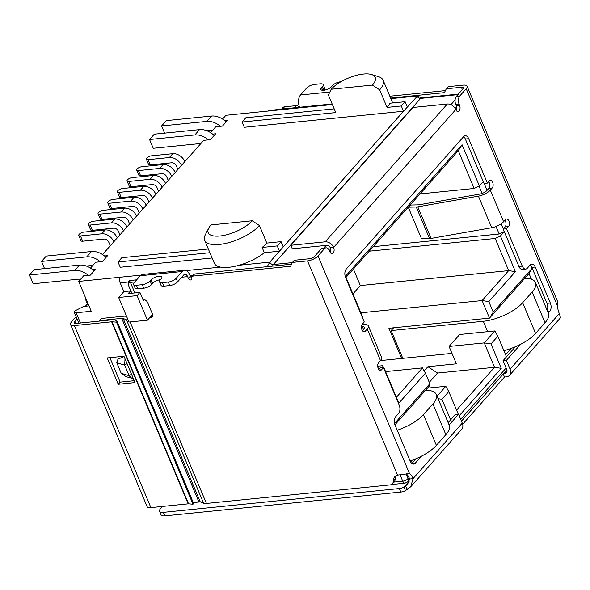 <?xml version="1.0" encoding="UTF-8"?>
<svg xmlns="http://www.w3.org/2000/svg" width="590" height="590" viewBox="0 0 590 590"><rect width="100%" height="100%" fill="white"/><g stroke="black" fill="none" stroke-linecap="round" stroke-linejoin="round"><path stroke-width="0.89" d="M345.991 277.425L458.29 150.723L462.059 144.734L345.497 276.245L362.835 317.494L362.533 317.84M118.656 297.485L128.989 322.059L147.426 320.2L137.094 295.627L118.656 297.485L123.863 291.608L120.176 282.831L128.318 282.013M140.936 275.132L120.596 277.189A4.123 2.375 84.2 0 0 120.176 282.831M332.2 104.083L268.893 110.47A4.123 2.375 84.2 0 0 267.838 111.06L332.391 104.548M131.548 293.267L130.567 290.936L123.863 291.608M377.703 366.191L382.409 365.719L383.861 367.518L398.84 403.147L425.405 373.182L429.83 383.714L394.562 423.502M361.574 328.438L362.57 330.813L363.875 329.345A6.188 2.375 157.2 0 0 364.546 327.457A6.188 2.375 157.2 0 0 362.363 326.609L361.478 326.617M377.807 367.054L378.802 369.429M458.29 150.723L474.154 188.461L479.397 185.983L462.059 144.734M479.397 185.983L483.254 181.632M503.322 228.942L501.168 223.817M487.089 190.327L484.184 183.424M504.288 231.649L500.423 236.007L495.18 238.478L508.683 270.604L515.402 271.636L500.423 236.007M532.21 268.199L493.27 312.132L488.845 301.601L515.402 271.636M459.197 415.788L501.257 368.33L491.005 343.933L497.82 336.241L506.478 356.832M450.613 419.866L441.954 399.275L448.769 391.583L458.342 414.342M92.512 269.564L95.573 269.254L90.366 275.132L83.662 275.803L78.691 281.415L91.229 311.255L76.147 312.774A4.123 1.578 157.2 0 1 74.237 312.235A4.123 1.578 157.2 0 1 74.687 310.974L83.684 306.417L88.979 305.886M425.405 373.182L422.47 367.872L385.58 371.597M380.528 360.579L451.992 353.373M532.283 268.362L529.031 273.517L489.501 318.121L388.928 328.261L401.62 358.455M493.27 312.132L489.501 318.121L482.119 300.568L360.866 312.796M497.82 336.241L494.885 330.931L459.684 334.486L449.079 346.448L484.279 342.901L494.538 367.297L437.544 373.042L427.89 366.7L424.151 370.918M427.89 366.7L456.387 363.824L449.079 346.448M331.204 89.26L372.445 85.1A25.355 9.728 -22.8 0 0 371.523 74.517A25.355 9.728 -22.8 0 0 331.204 89.26L328.394 95.027L335.769 112.579L242.07 122.034L244.282 127.3L403.523 111.237L417.919 95.565C418.015 96.509 421.924 98.39 421.702 97.8A4.123 2.375 -95.8 0 0 420.641 98.39L457.921 94.629M412.137 460.259L410.618 461.977M394.946 424.807L429.845 385.425L429.83 383.714M422.47 367.872L396.384 397.299M479.043 186.152L482.111 193.446M496.013 226.508L499.155 233.994L504.258 231.59M353.403 269.062L360.335 285.567L508.683 270.604L482.119 300.568L488.845 301.601M531.45 279.269L529.031 273.517M511.324 348.351L505.615 354.789M491.005 343.933L484.279 342.901L494.885 330.931M501.257 368.33L494.538 367.297L456.572 410.131M448.769 391.583L445.834 386.273L427.448 388.124M437.028 396.207L445.834 386.273M438.068 398.67L441.954 399.275M130.567 290.936L128.2 293.606L139.933 292.419L137.094 295.627M144.026 299.536L143.282 300.376L139.933 292.419M152.581 314.382L147.426 320.2M372.445 85.1L379.687 89.857L387.062 107.409L401.311 105.971L403.523 111.237L283.266 246.915L281.054 241.649L266.805 243.087L259.43 225.535L252.188 220.778A25.355 9.728 157.2 0 1 222.541 235.646A25.355 9.728 157.2 0 1 208.742 228.072L205.386 234.606A31.543 12.102 -22.8 0 0 204.708 240.344L214.295 263.162A31.543 12.102 -22.8 0 0 220.542 267.108A31.543 12.102 -22.8 0 0 239.223 265.22A31.543 12.102 -22.8 0 0 264.342 252.719L279.483 251.185L269.778 262.137L267.373 266.4M85.83 298.4L85.344 298.953L88.279 305.959M86.841 300.812L85.344 298.953M360.335 285.567L352.931 293.923M437.544 373.042L429.269 382.379M222.578 119.069L225.926 115.286L267.838 111.06M224.606 120.53L227.666 120.22L222.452 126.098L215.748 126.776L210.556 132.632M212.577 134.1L215.638 133.79L210.431 139.668L203.727 140.339L102.513 254.533M104.541 255.994L107.601 255.684L102.387 261.562L95.683 262.24L90.491 268.096M120.596 277.189L78.691 281.415M208.336 248.987L121.82 257.712L118.029 261.982L120.242 267.248L212.12 257.985M495.18 238.478L369.244 251.185M419.999 193.918L474.154 188.461M373.227 246.694L499.155 233.994M407.314 106.967L405.094 101.701L389.961 103.228A31.543 12.102 -22.8 0 1 387.062 107.409M118.029 261.982L209.907 252.719M252.188 220.778L210.955 224.938A25.355 9.728 157.2 0 0 208.742 228.072M242.07 122.034L245.86 117.764L334.198 108.848M283.266 246.915L279.483 251.185L277.271 245.919L262.13 247.453A31.543 12.102 -22.8 0 0 266.805 243.087M264.342 252.719L262.13 247.453M401.311 105.971L405.094 101.701M277.271 245.919L281.054 241.649M204.708 240.344A31.543 12.102 -22.8 0 0 228.595 242.689A31.543 12.102 -22.8 0 0 259.43 225.535M379.687 89.857A31.543 12.102 -22.8 0 0 383.117 80.218A31.543 12.102 -22.8 0 0 378.544 76.693L371.523 74.517M78.75 235.462L80.97 240.727A3.71 1.423 -22.8 0 0 82.681 241.214L80.469 235.948A3.71 1.423 157.2 0 1 78.75 235.462A3.71 1.423 157.2 0 1 80.196 233.47A3.71 1.423 157.2 0 1 83.876 232.106L105.168 229.953L101.76 233.802A10.31 7.434 41.6 0 1 113.826 241.73L113.841 241.76M80.469 235.948L101.76 233.802M117.248 237.91L117.24 237.888A10.31 7.434 -138.4 0 0 105.168 229.953M110.286 245.765A11.343 8.179 41.6 0 1 110.242 245.661L108.796 242.239A4.123 2.972 -138.4 0 0 103.973 239.068L82.681 241.214M88.412 224.569L90.624 229.834A3.71 1.423 -22.8 0 0 92.342 230.321L90.13 225.056A3.71 1.423 157.2 0 1 88.412 224.569A3.71 1.423 157.2 0 1 89.85 222.57A3.71 1.423 157.2 0 1 93.537 221.206L114.821 219.06L111.414 222.902A10.31 7.434 41.6 0 1 123.487 230.838L123.494 230.86M90.13 225.056L111.414 222.902M123.487 230.838L126.894 226.988A10.31 7.434 -138.4 0 0 114.821 219.06M119.94 234.872A11.343 8.179 41.6 0 1 119.895 234.768L118.457 231.339A4.123 2.972 -138.4 0 0 113.627 228.168L92.342 230.321M98.073 213.669L100.285 218.934A3.71 1.423 -22.8 0 0 102.004 219.421L99.784 214.155A3.71 1.423 157.2 0 1 98.073 213.669A3.71 1.423 157.2 0 1 99.511 211.67A3.71 1.423 157.2 0 1 103.198 210.306L124.483 208.159L121.075 212.009A10.31 7.434 41.6 0 1 133.141 219.937L133.156 219.959M99.784 214.155L121.075 212.009M136.563 216.117L136.555 216.095A10.31 7.434 -138.4 0 0 124.483 208.159M129.601 223.971A11.343 8.179 41.6 0 1 129.557 223.868L128.119 220.446A4.123 2.972 -138.4 0 0 123.288 217.275L102.004 219.421M107.727 202.776L109.939 208.041A3.71 1.423 -22.8 0 0 111.658 208.521L109.445 203.255A3.71 1.423 157.2 0 1 107.727 202.776A3.71 1.423 157.2 0 1 109.172 200.777A3.71 1.423 157.2 0 1 112.852 199.413L134.144 197.267L130.729 201.109A10.31 7.434 41.6 0 1 142.802 209.044L142.809 209.067M109.445 203.255L130.729 201.109M142.802 209.044L146.209 205.195A10.31 7.434 -138.4 0 0 134.144 197.267M139.255 213.079A11.343 8.179 41.6 0 1 139.21 212.968L137.772 209.546A4.123 2.972 -138.4 0 0 132.949 206.375L111.658 208.521M117.388 191.875L119.6 197.141A3.71 1.423 -22.8 0 0 121.319 197.628L119.106 192.362A3.71 1.423 157.2 0 1 117.388 191.875A3.71 1.423 157.2 0 1 118.826 189.877A3.71 1.423 157.2 0 1 122.514 188.512L143.798 186.366L140.391 190.216A10.31 7.434 41.6 0 1 152.463 198.144L152.471 198.166M119.106 192.362L140.391 190.216M155.878 194.324L155.871 194.302A10.31 7.434 -138.4 0 0 143.798 186.366M148.916 202.178A11.343 8.179 41.6 0 1 148.872 202.075L147.434 198.653A4.123 2.972 -138.4 0 0 142.603 195.482L121.319 197.628M146.364 159.182L148.577 164.448A3.71 1.423 -22.8 0 0 150.288 164.934L148.075 159.669A3.71 1.423 157.2 0 1 146.364 159.182A3.71 1.423 157.2 0 1 147.802 157.191A3.71 1.423 157.2 0 1 151.49 155.826L172.774 153.68L169.367 157.523A10.31 7.434 41.6 0 1 181.432 165.451L181.447 165.48M148.075 159.669L169.367 157.523M181.432 165.451L184.847 161.608A10.31 7.434 -138.4 0 0 172.774 153.68M177.892 169.492A11.343 8.179 41.6 0 1 177.848 169.382L176.41 165.96A4.123 2.972 -138.4 0 0 171.579 162.788L150.288 164.934M136.703 170.082L138.916 175.348A3.71 1.423 -22.8 0 0 140.634 175.835L138.421 170.569A3.71 1.423 157.2 0 1 136.703 170.082A3.71 1.423 157.2 0 1 138.141 168.084A3.71 1.423 157.2 0 1 141.829 166.719L163.113 164.573L159.706 168.423A10.31 7.434 41.6 0 1 171.779 176.351L171.786 176.373M138.421 170.569L159.706 168.423M175.193 172.531L175.186 172.501A10.31 7.434 -138.4 0 0 163.113 164.573M168.231 180.385A11.343 8.179 41.6 0 1 168.187 180.282L166.749 176.86A4.123 2.972 -138.4 0 0 161.918 173.689L140.634 175.835M127.042 180.983L129.262 186.248A3.71 1.423 -22.8 0 0 130.973 186.728L128.76 181.462A3.71 1.423 157.2 0 1 127.042 180.983A3.71 1.423 157.2 0 1 128.487 178.984A3.71 1.423 157.2 0 1 132.167 177.62L153.459 175.473L150.052 179.316A10.31 7.434 41.6 0 1 162.117 187.244L162.132 187.273M128.76 181.462L150.052 179.316M162.117 187.244L165.525 183.402A10.31 7.434 -138.4 0 0 153.459 175.473M158.577 191.285A11.343 8.179 41.6 0 1 158.526 191.175L157.088 187.753A4.123 2.972 -138.4 0 0 152.264 184.582L130.973 186.728M212.577 130.361A6.188 4.462 -138.4 0 0 210.534 130.169L206.426 130.582M164.61 133.141L161.594 125.958L206.847 121.392A16.491 11.903 41.6 0 1 220.387 126.304M226.162 121.916A16.491 11.903 -138.4 0 0 211.581 116.046L166.321 120.611L161.594 125.958M200.548 143.923A6.188 4.462 -138.4 0 0 198.513 143.731L153.253 148.297L149.565 139.52L194.825 134.955A16.491 11.903 41.6 0 1 208.366 139.874M214.141 135.479A16.491 11.903 -138.4 0 0 199.56 129.616L154.3 134.181L149.565 139.52M524.753 278.347A30.923 11.866 157.2 0 1 535.491 282.588A30.923 11.866 157.2 0 1 532.128 292.035L522.659 302.714A30.923 11.866 157.2 0 1 483.313 321.277L391.118 330.577L393.589 327.797M503.867 350.63A30.923 11.866 -22.8 0 0 535.573 333.431L545.042 322.745A30.923 11.866 -22.8 0 0 548.405 313.297L535.491 282.588M402.793 358.337L391.118 330.577M425.567 390.255A30.923 11.866 157.2 0 1 436.305 394.489A30.923 11.866 157.2 0 1 432.942 403.944L423.473 414.623A30.923 11.866 157.2 0 1 397.218 430.243M80.483 279.387A6.188 4.462 -138.4 0 0 78.448 279.195L33.188 283.761L29.5 274.984L74.76 270.419A16.491 11.903 41.6 0 1 88.301 275.338M94.076 270.943A16.491 11.903 -138.4 0 0 79.495 265.08L34.235 269.645L29.5 274.984M44.545 268.605L41.529 261.422L86.782 256.856A16.491 11.903 41.6 0 1 100.322 261.768M106.097 257.38A16.491 11.903 -138.4 0 0 91.516 251.51L46.263 256.075L41.529 261.422M86.361 266.046L90.469 265.633A6.188 4.462 -138.4 0 1 92.512 265.825M410.131 460.96A30.923 11.866 -22.8 0 0 436.386 445.339L445.856 434.653A30.923 11.866 -22.8 0 0 449.219 425.206L436.305 394.489M281.482 109.202L282.89 107.609A4.123 2.972 41.6 0 1 284.505 106.834L296.468 105.625A2.065 1.49 41.6 0 1 298.879 107.21A2.065 1.49 -138.4 0 0 298.99 107.432M389.835 96.207L445.421 90.602M459.809 95.949L456.454 96.288L462.848 89.075A4.123 1.578 157.2 0 0 463.298 87.814A4.123 1.578 157.2 0 0 461.387 87.276L446.305 88.795L448.194 86.664L463.283 85.137A8.245 3.164 157.2 0 1 467.096 86.214A8.245 3.164 157.2 0 1 466.203 88.736L459.809 95.949A6.188 3.562 84.2 0 0 459.182 104.415L459.551 105.293A4.123 2.375 -95.8 0 1 458.069 111.532A4.123 2.375 -95.8 0 1 455.76 109.57A7.213 5.207 -138.4 0 0 447.316 104.017L325.164 241.834A7.213 5.207 41.6 0 1 333.616 247.387A4.123 2.375 -95.8 0 1 332.133 253.626A4.123 2.375 -95.8 0 1 329.825 251.657L329.456 250.78A6.188 3.562 84.2 0 0 325.997 247.83A6.188 3.562 84.2 0 0 324.404 248.722L318.01 255.927A8.245 3.164 157.2 0 1 307.523 260.883L292.433 262.403L290.56 266.252L192.665 276.127A2.065 1.49 -138.4 0 0 191.861 276.511A2.065 1.49 -138.4 0 0 191.728 278.045A2.065 1.49 41.6 0 1 191.595 279.586A2.065 1.49 41.6 0 1 189.914 279.844A2.065 1.49 41.6 0 1 188.38 278.384L187.642 276.629L181.72 277.226M151.269 315.864L152.463 315.739L150.568 317.877A4.123 2.972 41.6 0 0 152.183 317.103A4.123 2.972 41.6 0 0 152.449 314.028L147.655 302.618A4.123 2.972 -138.4 0 0 142.891 299.44M150.568 317.877L149.373 317.995M200.261 501.891A4.123 1.578 -22.8 0 0 198.837 501.773L121.739 318.357A4.123 1.578 157.2 0 1 123.163 318.475L200.261 501.891L203.58 503.204A8.245 3.164 -22.8 0 0 206.426 503.44L389.983 484.921A6.188 4.462 -138.4 0 0 392.402 483.756A6.188 4.462 -138.4 0 0 393.265 481.16A10.31 7.434 41.6 0 1 394.703 476.831A10.31 7.434 41.6 0 1 397.572 475.105L409.504 473.571A10.31 5.944 -95.8 0 1 413.007 478.674L410.765 486.75L405.455 490.659A6.188 2.375 157.2 0 1 400.846 492.06L164.846 515.867A8.245 3.164 157.2 0 1 161.033 514.79L159.558 511.279A8.245 3.164 157.2 0 1 160.451 508.757A8.245 3.164 157.2 0 0 161.431 506.537M134.778 281.961L130.419 282.404L134.845 292.935M520.668 344.272L506.397 360.365L510.085 369.141A8.245 5.952 41.6 0 1 509.553 375.292L560.5 317.811L559.35 313.563A10.31 5.944 -95.8 0 1 557.69 306.38L557.624 301.564L467.096 86.214M446.305 88.795L444.425 92.645L390.624 98.073M329.862 92.011L300.509 94.975A8.968 5.17 84.2 0 0 299.602 107.255L299.646 107.365M300.509 94.975L306.571 88.131A6.188 2.375 157.2 0 1 314.441 84.422L320.311 83.832A6.188 2.375 157.2 0 1 323.173 84.636A6.188 2.375 157.2 0 1 322.494 86.531L323.748 90.292M296.468 105.625L294.572 107.764A2.065 1.49 41.6 0 1 295.214 107.815M294.572 107.764L282.61 108.966L284.505 106.834M281.814 109.165A4.123 2.972 41.6 0 1 282.61 108.966M133.569 284.461L135.044 287.972A6.188 2.375 -22.8 0 0 137.905 288.783L136.43 285.272A6.188 2.375 157.2 0 1 133.569 284.461A6.188 2.375 157.2 0 1 134.24 282.573L140.302 275.737L182.207 271.511A8.968 5.17 -95.8 0 1 184.515 270.22A8.968 5.17 -95.8 0 1 189.53 274.498L190.268 276.253A2.065 1.49 -138.4 0 0 191.603 277.625M184.515 270.22L142.61 274.446A8.968 5.17 84.2 0 0 140.302 275.737M182.207 271.511L176.145 278.347A6.188 2.375 157.2 0 1 168.275 282.057L169.75 285.567A6.188 2.375 157.2 0 0 177.62 281.858L183.682 275.014A4.845 2.795 -95.8 0 1 184.928 274.32A4.845 2.795 -95.8 0 1 187.642 276.629M192.665 276.127L194.56 273.989A2.065 1.49 -138.4 0 0 193.756 274.372L191.861 276.511M194.56 273.989L291.556 264.202M325.997 247.83L322.642 248.169A6.188 3.562 84.2 0 0 321.048 249.054L314.662 256.267A4.123 1.578 157.2 0 1 309.411 258.745L294.329 260.264L292.433 262.403M395.794 475.887A10.31 7.434 -138.4 0 0 395.16 479.021L393.265 481.16M392.402 483.756L394.297 481.624A6.188 4.462 -138.4 0 0 395.16 479.021M193.137 502.348L198.837 501.773M128.155 320.075A8.245 3.164 157.2 0 1 126.474 319.787L123.163 318.475M126.658 316.528L126.474 316.454A8.245 3.164 157.2 0 0 123.627 316.218L101.192 318.482L99.054 321.13M121.739 318.357L99.297 320.621M131.828 293.237L128.288 284.815L128.126 282.219L130.419 282.404M129.217 282.035L130.633 280.434L136.673 279.83M406.2 473.947A10.31 5.944 84.2 0 1 409.652 479.014L413.007 478.674L462.265 423.096L458.577 414.32L449.123 424.984M421.481 456.181L415.257 463.194A6.188 3.562 -95.8 0 1 413.664 464.087A6.188 3.562 -95.8 0 1 410.205 461.137L395.079 425.154A6.188 3.562 -95.8 0 1 395.706 416.68L398.545 413.479A6.188 3.562 84.2 0 0 399.172 405.005L383.463 367.622L381.568 369.76A4.123 2.375 -95.8 0 1 380.506 370.35A4.123 2.375 -95.8 0 1 377.895 367.474A4.123 2.375 -95.8 0 1 378.618 362.739L380.506 360.601A10.31 3.953 -22.8 0 0 381.634 357.452L368.352 325.857A10.31 3.953 157.2 0 1 367.231 329.006L365.335 331.145A4.123 2.375 -95.8 0 1 364.273 331.735A4.123 2.375 -95.8 0 1 361.663 328.859A4.123 2.375 -95.8 0 1 362.385 324.124L364.273 321.985L345.607 277.58A6.188 3.562 -95.8 0 1 346.234 269.106L463.651 136.637A6.188 3.562 -95.8 0 1 465.245 135.752A6.188 3.562 -95.8 0 1 468.703 138.694L487.37 183.107L489.265 180.968A4.123 2.375 -95.8 0 1 490.327 180.378A4.123 2.375 -95.8 0 1 492.938 183.254A4.123 2.375 -95.8 0 1 492.215 187.989L490.32 190.128A10.31 3.953 157.2 0 1 478.416 196.138L491.699 227.733A10.31 3.953 -22.8 0 0 503.602 221.715L505.497 219.583A4.123 2.375 -95.8 0 1 506.559 218.986A4.123 2.375 -95.8 0 1 509.17 221.869A4.123 2.375 -95.8 0 1 508.447 226.604L506.552 228.736L522.268 266.127A6.188 3.562 84.2 0 0 525.734 269.07A6.188 3.562 84.2 0 0 527.327 268.185L530.167 264.976A6.188 3.562 -95.8 0 1 531.76 264.091A6.188 3.562 -95.8 0 1 535.219 267.041L550.345 303.024A6.188 3.562 -95.8 0 1 549.718 311.491L548.309 313.076M456.454 96.288A6.188 3.562 84.2 0 0 455.827 104.755L459.182 104.415M323.173 84.636L324.648 88.146A6.188 2.375 157.2 0 1 323.969 90.041M130.633 280.434A4.123 2.972 -138.4 0 0 129.026 281.209L128.126 282.219M169.75 285.567L163.887 286.157A6.188 2.375 157.2 0 1 161.026 285.354L159.551 281.843A6.188 2.375 157.2 0 1 160.222 279.948L161.166 278.886A6.188 2.375 157.2 0 0 161.837 276.99A6.188 2.375 157.2 0 0 157.154 276.533A6.188 2.375 157.2 0 0 151.114 279.896L152.589 283.406L151.637 284.476A6.188 2.375 157.2 0 1 143.768 288.185L137.905 288.783M160.443 279.697A6.188 2.375 -22.8 0 0 152.589 283.406M406.473 473.881L409.504 473.571L318.01 255.927M448.142 422.647L455.229 414.659L458.577 414.32M415.257 463.194L411.931 463.534L416.245 458.644M462.265 423.096A8.245 5.952 41.6 0 1 461.734 429.24L410.765 486.75M330.334 252.586A4.123 2.375 84.2 0 0 330.26 247.719A3.09 2.235 41.6 0 0 326.639 245.344L292.279 248.81L290.804 245.3L412.948 107.483L447.316 104.017M456.269 110.492A4.123 2.375 84.2 0 0 456.195 105.632L455.827 104.755M509.553 375.292A8.245 5.952 41.6 0 1 506.331 376.84L504.509 377.025L503.248 374.031M506.397 360.365L503.041 360.704L506.736 369.48A4.123 2.972 41.6 0 1 506.471 372.556A4.123 2.972 41.6 0 1 504.856 373.33L503.772 373.441M503.041 360.704L515.431 346.736M547.196 310.429A6.188 3.562 84.2 0 0 546.989 303.356L531.863 267.381A6.188 3.562 84.2 0 0 530.152 264.991M506.552 228.736L503.204 229.075L518.92 266.459A6.188 3.562 84.2 0 0 522.379 269.409L525.734 269.07M503.204 229.075L505.099 226.936A4.123 2.375 84.2 0 0 504.915 220.24M408.265 207.193L416.267 207.002L429.542 238.596L421.548 238.788L408.265 207.193L410.551 205.032L418.553 204.841A3.09 1.187 157.2 0 0 419.21 204.767L479.832 194.073A6.188 2.375 157.2 0 0 486.971 190.459L488.867 188.328A4.123 2.375 84.2 0 0 488.682 181.624M468.703 138.694L465.355 139.034L484.021 183.438L487.37 183.107M465.355 139.034A6.188 3.562 84.2 0 0 463.644 136.644M362.12 324.478L364.701 324.448A10.31 3.953 157.2 0 1 368.352 325.857M378.802 369.436L380.108 367.961L383.463 367.622M340.895 81.752L340.423 81.803A6.188 2.375 157.2 0 0 332.554 85.513L331.61 86.583A6.188 2.375 157.2 0 1 325.562 89.945A6.188 2.375 157.2 0 1 320.879 89.488A6.188 2.375 157.2 0 1 321.55 87.6L322.494 86.531M136.43 285.272L142.293 284.675L143.768 288.185M151.637 284.476L150.162 280.965A6.188 2.375 157.2 0 1 142.293 284.675M150.162 280.965L151.114 279.896M163.887 286.157L162.405 282.647A6.188 2.375 157.2 0 1 159.551 281.843M162.405 282.647L168.275 282.057M133.362 378.618L126.113 376.7L121.208 373.293L116.783 362.762L117.985 359.118L124.107 356.603M407.543 489.427L405.455 486.042L403.98 487.148L405.455 490.659M409.652 479.014L407.675 484.007L405.455 486.042M504.509 377.025L462.656 424.247M325.164 241.834L290.804 245.3M491.699 227.733L431.084 238.426L417.801 206.839L478.416 196.138M131.953 378.47L129.122 375.697L121.208 373.293M116.783 362.762L124.697 365.166L125.014 358.757M127.064 363.632L124.697 365.166L129.122 375.697L131.489 374.163M409.342 481.093L403.98 487.148A6.188 2.375 157.2 0 1 399.371 488.55L400.846 492.06M161.277 507.518L160.886 506.589M164.846 515.867L163.371 512.356A8.245 3.164 157.2 0 1 159.558 511.279M163.371 512.356L399.371 488.55M429.542 238.596A7.213 2.766 -22.8 0 0 431.084 238.426M417.801 206.839A7.213 2.766 157.2 0 1 416.267 207.002M75.564 323.453L74.805 321.631L77.098 319.035M74.805 321.631A4.123 1.578 -22.8 0 0 74.355 322.892A4.123 1.578 -22.8 0 0 76.258 323.431L113.538 319.669A6.188 2.375 157.2 0 1 114.74 319.647L117.167 321.624L116.496 322.162L112.041 321.793A2.065 0.789 157.2 0 0 111.643 321.801L74.37 325.562A8.245 3.164 157.2 0 1 70.549 324.485A8.245 3.164 157.2 0 1 71.449 321.97L76.117 316.705M85.38 306.247L87.431 303.931M118.258 384.26L135.022 382.571L123.952 356.242L107.196 357.931L118.258 384.26L120.153 382.121L134.24 380.698M112.041 321.793L188.564 503.831A2.065 0.789 -22.8 0 0 188.166 503.838L150.885 507.599L74.37 325.562M109.873 357.658L120.153 382.121M70.549 324.485L147.072 506.522A8.245 3.164 -22.8 0 0 150.885 507.599M117.167 321.624L193.69 503.661L193.011 504.199L188.564 503.831M116.496 322.162L193.011 504.199M400.168 475.046L402.749 481.204L393.877 482.096M190.076 275.781L192.746 275.515M506.117 368.02L460.672 419.298M409.054 477.539L408 478.726A4.123 2.972 41.6 0 1 407.734 481.801L405.057 483.166A4.123 2.375 -95.8 0 1 402.749 481.204A4.123 1.578 157.2 0 0 408 478.726L406.009 473.991M329.331 250.499L330.643 249.017M455.207 108.479L456.579 106.93M390.868 98.648L417.019 96.015A3.09 2.235 -138.4 0 0 420.641 98.39L273.399 264.519A4.123 2.375 84.2 0 0 272.632 266.112M455.104 99.976L450.93 104.688M326.226 245.381L323.866 248.043M292.33 262.609L273.399 264.519A3.09 2.235 41.6 0 1 269.778 262.137L239.223 265.22M220.542 267.108L186.285 270.559M76.147 312.774L80.447 323.003M117.24 237.888L113.826 241.73M136.555 216.095L133.141 219.937M155.871 194.302L152.463 198.144M175.186 172.501L171.779 176.351M211.581 116.046L206.847 121.392M199.56 129.616L194.825 134.955M483.313 321.277L487.679 331.661M535.573 333.431L522.659 302.714M532.128 292.035L545.042 322.745M436.386 445.339L423.473 414.623M432.942 403.944L445.856 434.653M79.495 265.08L74.76 270.419M86.782 256.856L91.516 251.51M130.132 321.941L206.426 503.44M397.572 475.105L307.523 260.883M466.203 88.736L557.69 306.38M190.268 276.253L188.38 278.384M177.62 281.858L176.145 278.347M321.048 249.054L324.404 248.722M126.474 319.787L203.58 503.204M461.387 87.276L462.368 89.614M299.602 107.255L332.148 103.973M380.506 360.601L367.231 329.006M490.32 190.128L503.602 221.715M510.085 369.141L559.35 313.563M455.76 109.57L333.616 247.387L330.26 247.719M456.195 105.632L459.551 105.293M547.726 311.69L549.718 311.491M546.989 303.356L550.345 303.024M531.863 267.381L535.219 267.041M522.268 266.127L518.92 266.459M505.099 226.936L508.447 226.604M488.867 188.328L492.215 187.989M365.335 331.145L363.116 331.366M379.348 369.982L381.568 369.76M321.55 87.6L322.701 90.329M504.856 373.33L507.046 370.867M363.624 329.626L362.363 326.609M111.643 321.801L188.166 503.838M506.891 369.923L461.461 421.179M409.622 479.663L407.734 481.801M405.057 483.166L391.34 484.552M200.246 501.884L193.24 502.592M390.669 98.183L417.713 95.455M458.393 94.098L421.702 97.8M74.237 312.235L78.831 323.165M383.117 80.218L392.675 102.948"/></g></svg>
